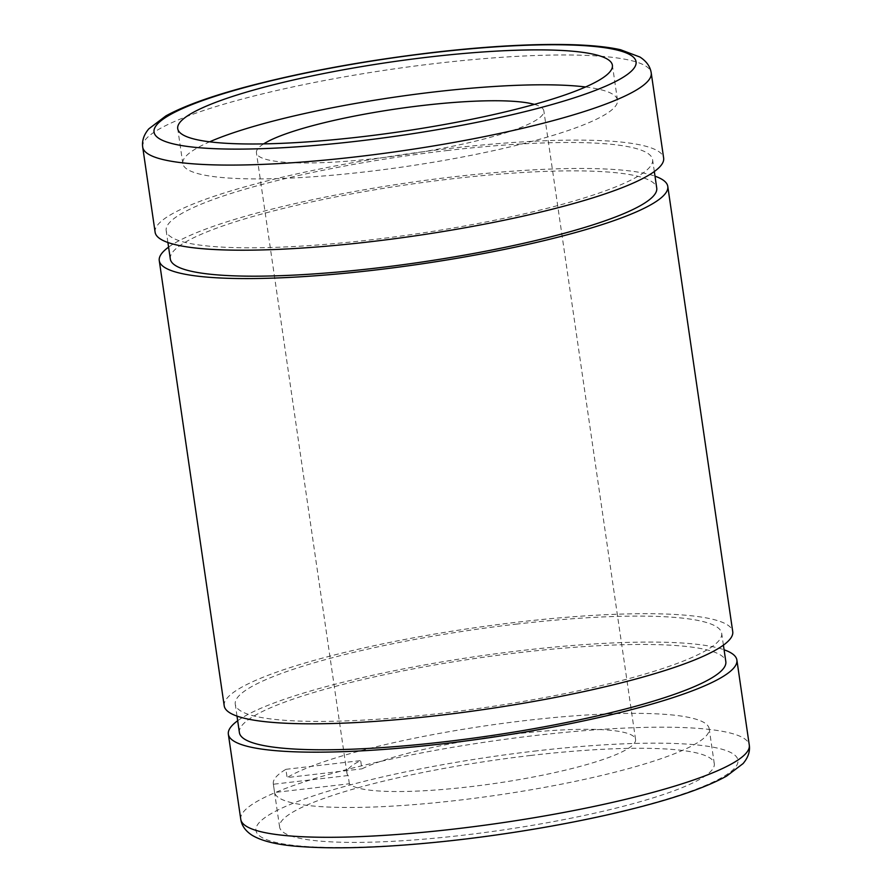 <?xml version="1.0" encoding="UTF-8"?>
<svg xmlns="http://www.w3.org/2000/svg" width="892" height="892" viewBox="0 0 892 892"><rect width="100%" height="100%" fill="white"/><g stroke="black" fill="none" stroke-linecap="round" stroke-linejoin="round"><path stroke-width="0.67" stroke-dasharray="4.46 3.34" d="M585.565 86.981A219.644 35.145 171.7 0 1 617.487 100.149A219.644 35.145 171.7 0 1 405.224 166.637A219.644 35.145 171.7 0 1 182.815 163.57A219.644 35.145 171.7 0 1 209.642 141.817M534.408 104.397A145.24 23.237 171.7 0 1 543.864 110.898A145.24 23.237 171.7 0 1 403.507 154.851A145.24 23.237 171.7 0 1 256.439 152.822A145.24 23.237 171.7 0 1 263.642 143.891M349.352 783.767L348.148 775.516A145.24 23.237 171.7 0 1 346.932 773.13A145.24 23.237 171.7 0 1 360.68 760.597L361.884 768.848A145.24 23.237 171.7 0 1 513.97 734.071A145.24 23.237 171.7 0 1 635.561 739.457A145.24 23.237 171.7 0 1 503.043 782.239A145.24 23.237 171.7 0 1 349.352 783.767L274.569 792.486A219.644 35.145 171.7 0 0 498.059 795.028A219.644 35.145 171.7 0 0 709.185 728.708A219.644 35.145 171.7 0 0 525.299 720.58A219.644 35.145 171.7 0 0 287.101 777.568L361.884 768.848M530.394 755.502A219.644 35.145 171.7 0 1 714.28 763.63A219.644 35.145 171.7 0 1 502.018 830.117A219.644 35.145 171.7 0 1 279.609 827.04A219.644 35.145 171.7 0 1 530.394 755.502M348.148 775.516L273.376 784.235L274.569 792.486M273.376 784.235A219.644 35.145 171.7 0 1 273.309 783.878A219.644 35.145 171.7 0 1 285.897 769.328L287.101 777.568M237.673 720.736A256.952 41.11 171.7 0 1 521.753 650.524A256.952 41.11 171.7 0 1 724.092 649.777M239.402 732.611A245.779 39.326 171.7 0 1 520.047 652.543A245.779 39.326 171.7 0 1 725.82 661.641M515.91 624.177A245.779 39.326 171.7 0 1 721.684 633.275A245.779 39.326 171.7 0 1 484.155 707.668A245.779 39.326 171.7 0 1 235.265 704.234A245.779 39.326 171.7 0 1 515.91 624.177M224.215 705.851A256.952 41.11 171.7 0 1 517.616 622.148A256.952 41.11 171.7 0 1 732.733 631.659M168.588 247.14A256.952 41.11 171.7 0 1 452.657 176.917A256.952 41.11 171.7 0 1 654.996 176.181M170.316 259.003A245.779 39.326 171.7 0 1 450.962 178.946A245.779 39.326 171.7 0 1 656.735 188.045M446.825 150.57A245.779 39.326 171.7 0 1 652.598 159.668A245.779 39.326 171.7 0 1 415.059 234.061A245.779 39.326 171.7 0 1 166.18 230.627A245.779 39.326 171.7 0 1 446.825 150.57M155.119 232.243A256.952 41.11 171.7 0 1 448.52 148.551A256.952 41.11 171.7 0 1 663.648 158.062M285.897 769.328L360.68 760.597M534.04 751.164A243.549 38.969 171.7 0 1 684.677 793.367A243.549 38.969 171.7 0 1 272.116 841.479A243.549 38.969 171.7 0 1 534.04 751.164M240.773 819.335A256.952 41.11 171.7 0 1 534.163 735.644A256.952 41.11 171.7 0 1 749.291 745.154M142.709 147.124A256.952 41.11 171.7 0 1 436.099 63.432A256.952 41.11 171.7 0 1 651.227 72.943M617.487 100.149L612.391 65.228M182.815 163.57L177.72 128.649M635.561 739.457L543.864 110.898M346.932 773.13L256.439 152.822M714.28 763.63L709.185 728.708M279.609 827.04L273.309 783.878M723.412 645.139L721.684 633.275M237.004 716.098L235.265 704.234M654.327 171.532L652.598 159.668M167.908 242.501L166.18 230.627"/><path stroke-width="1.34" d="M209.642 141.817A219.644 35.145 171.7 0 1 433.601 92.021A219.644 35.145 171.7 0 1 585.565 86.981M428.506 57.099A219.644 35.145 171.7 0 1 612.391 65.228A219.644 35.145 171.7 0 1 400.129 131.715A219.644 35.145 171.7 0 1 177.72 128.649A219.644 35.145 171.7 0 1 428.506 57.099M263.642 143.891A145.24 23.237 171.7 0 1 422.273 105.524A145.24 23.237 171.7 0 1 534.408 104.397M724.092 649.777A256.952 41.11 171.7 0 1 736.881 660.035A256.952 41.11 171.7 0 1 488.548 737.807A256.952 41.11 171.7 0 1 228.352 734.216A256.952 41.11 171.7 0 1 237.673 720.736M723.412 645.139L725.82 661.641A245.779 39.326 171.7 0 1 488.292 736.045A245.779 39.326 171.7 0 1 239.402 732.611L237.004 716.098M654.996 176.181A256.952 41.11 171.7 0 1 667.785 186.428L732.733 631.659A256.952 41.11 171.7 0 1 484.412 709.441A256.952 41.11 171.7 0 1 224.215 705.851L159.267 260.62A256.952 41.11 171.7 0 1 168.588 247.14M667.785 186.428A256.952 41.11 171.7 0 1 419.463 264.21A256.952 41.11 171.7 0 1 159.267 260.62M654.327 171.532L656.735 188.045A245.779 39.326 171.7 0 1 419.207 262.438A245.779 39.326 171.7 0 1 170.316 259.003L167.908 242.501M651.227 72.943L663.648 158.062A256.952 41.11 171.7 0 1 415.315 235.834A256.952 41.11 171.7 0 1 155.119 232.243L142.709 147.124A256.952 41.11 171.7 0 0 402.905 150.715A256.952 41.11 171.7 0 0 651.227 72.943C650.301 66.632 646.544 61.336 639.977 57.055L620.631 49.762C583.134 41.266 509.232 43.53 432.508 52.55C362.799 60.868 299.868 72.52 243.739 87.505C209.297 96.838 183.351 106.304 165.89 115.904L148.797 128.861C143.868 134.681 141.839 140.769 142.709 147.124M432.152 52.762A243.549 38.969 171.7 0 1 582.788 94.965A243.549 38.969 171.7 0 1 170.227 143.088A243.549 38.969 171.7 0 1 432.152 52.762M240.773 819.335C241.676 825.557 245.378 830.831 251.89 835.135C261.847 841.189 277.78 844.98 299.69 846.519C335.782 849.217 382.367 847.69 439.433 841.925C509.956 834.778 587.694 821.053 645.329 805.554C681.533 795.898 708.616 786.075 726.59 776.096L743.058 763.597C748.12 757.609 750.205 751.465 749.291 745.154A256.952 41.11 171.7 0 1 500.969 822.926A256.952 41.11 171.7 0 1 240.773 819.335L228.352 734.216M749.291 745.154L736.881 660.035"/></g></svg>
